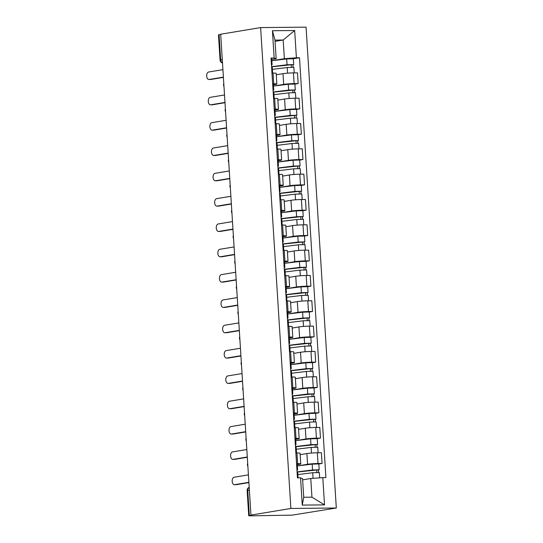 <?xml version="1.0" encoding="UTF-8"?>
<svg xmlns="http://www.w3.org/2000/svg" width="543" height="543" viewBox="0 0 543 543"><rect width="100%" height="100%" fill="white"/><g stroke="black" fill="none" stroke-linecap="round" stroke-linejoin="round"><path stroke-width="0.81" d="M250.947 515.09L252.271 515.076L248.728 515.741L250.092 515.85L292.114 515.144L336.314 508.017L306.062 27.15L260.626 27.591L290.885 508.458L250.947 515.09L220.689 34.223L260.626 27.591M222.284 59.594L220.058 60.042L218.476 34.874L219.08 34.698L220.662 59.859A3.265 2.64 80.6 0 0 222.494 62.845M220.702 34.426L219.08 34.698M336.314 508.017L290.885 508.458M297.625 465.928L307.576 464.272A7.5 0.55 -3.6 0 1 318.022 463.491L322.06 463.45L321.388 452.74L317.35 452.781A7.5 0.55 176.4 0 0 306.904 453.561L300.741 454.579M300.761 463.946L300.089 453.229A7.5 0.55 176.4 0 0 296.953 452.977L297.625 463.688A7.5 0.55 -3.6 0 1 300.761 463.946A7.5 0.55 -3.6 0 1 299.363 464.353L297.259 464.706M297.625 463.688L296.546 463.702M318.816 463.993L322.06 463.45M296.953 452.977L295.874 452.984M296.03 440.604L305.981 438.948A7.5 0.55 -3.6 0 1 316.426 438.167L320.472 438.126L319.793 427.409L315.754 427.45A7.5 0.55 176.4 0 0 305.309 428.237L298.582 429.35M294.958 438.377L296.03 438.364A7.5 0.55 -3.6 0 1 299.166 438.615A7.5 0.55 -3.6 0 1 297.774 439.029L295.663 439.375M317.221 438.663L320.472 438.126M299.166 438.615L298.494 427.904A7.5 0.55 176.4 0 0 295.358 427.653L294.279 427.66M294.435 415.273L304.392 413.623A7.5 0.55 -3.6 0 1 314.838 412.843L318.877 412.802L318.205 402.085L314.159 402.125A7.5 0.55 176.4 0 0 303.713 402.906L296.994 404.026M293.363 413.053L294.442 413.04A7.5 0.55 -3.6 0 1 297.571 413.291A7.5 0.55 -3.6 0 1 296.179 413.705L294.068 414.051M315.632 413.338L318.877 412.802M297.571 413.291L296.899 402.573A7.5 0.55 176.4 0 0 293.763 402.322L292.691 402.336M292.847 389.949L302.797 388.299A7.5 0.55 -3.6 0 1 313.243 387.512L317.282 387.478L316.61 376.761L312.571 376.801A7.5 0.55 176.4 0 0 302.125 377.582L295.399 378.702M291.767 387.722L292.847 387.716A7.5 0.55 -3.6 0 1 295.983 387.967A7.5 0.55 -3.6 0 1 294.584 388.374L292.48 388.727M314.037 388.014L317.282 387.478M295.983 387.967L295.304 377.249A7.5 0.55 176.4 0 0 292.175 376.998L291.096 377.012M291.252 364.625L301.202 362.968A7.5 0.55 -3.6 0 1 311.648 362.188L315.687 362.147L315.015 351.436L310.976 351.477A7.5 0.55 176.4 0 0 300.53 352.258L294.367 353.283M290.172 362.398L291.252 362.391A7.5 0.55 -3.6 0 1 294.387 362.643A7.5 0.55 -3.6 0 1 292.989 363.05L290.885 363.403M312.442 362.69L315.687 362.147M294.387 362.643L293.715 351.925A7.5 0.55 176.4 0 0 290.58 351.674L289.5 351.688M289.657 339.3L299.607 337.644A7.5 0.55 -3.6 0 1 310.053 336.864L314.098 336.823L313.42 326.112L309.381 326.146A7.5 0.55 176.4 0 0 298.935 326.934L292.772 327.952M288.584 337.074L289.657 337.06A7.5 0.55 -3.6 0 1 292.792 337.312A7.5 0.55 -3.6 0 1 291.401 337.726L289.29 338.079M310.847 337.366L314.098 336.823M292.792 337.312L292.12 326.601A7.5 0.55 176.4 0 0 288.985 326.35L287.905 326.357M288.061 313.969L298.019 312.32A7.5 0.55 -3.6 0 1 308.465 311.539L312.503 311.499L311.831 300.781L307.786 300.822A7.5 0.55 176.4 0 0 297.34 301.603L290.62 302.722M286.989 311.75L288.068 311.736A7.5 0.55 -3.6 0 1 291.197 311.987A7.5 0.55 -3.6 0 1 289.806 312.401L287.695 312.748M309.259 312.035L312.503 311.499M291.197 311.987L290.525 301.277A7.5 0.55 176.4 0 0 287.39 301.019L286.317 301.032M286.473 288.645L296.424 286.996A7.5 0.55 -3.6 0 1 306.87 286.209L310.908 286.175L310.236 275.457L306.198 275.498A7.5 0.55 176.4 0 0 295.752 276.278L289.025 277.398M285.394 286.419L286.473 286.412A7.5 0.55 -3.6 0 1 289.609 286.663A7.5 0.55 -3.6 0 1 288.211 287.077L286.107 287.423M307.664 286.711L310.908 286.175M289.609 286.663L288.93 275.946A7.5 0.55 176.4 0 0 285.801 275.695L284.722 275.708M284.878 263.321L294.829 261.665A7.5 0.55 -3.6 0 1 305.275 260.884L309.313 260.844L308.641 250.133L304.603 250.174A7.5 0.55 176.4 0 0 294.157 250.954L287.994 251.979M283.799 261.095L284.878 261.088A7.5 0.55 -3.6 0 1 288.014 261.339A7.5 0.55 -3.6 0 1 286.616 261.746L284.512 262.099M306.069 261.387L309.313 260.844M288.014 261.339L287.342 250.622A7.5 0.55 176.4 0 0 284.206 250.371L283.127 250.384M283.283 237.997L293.234 236.341A7.5 0.55 -3.6 0 1 303.68 235.56L307.725 235.519L307.046 224.809L303.008 224.843A7.5 0.55 176.4 0 0 292.562 225.63L286.399 226.648M282.211 235.771L283.283 235.757A7.5 0.55 -3.6 0 1 286.419 236.008A7.5 0.55 -3.6 0 1 285.027 236.422L282.917 236.775M304.474 236.062L307.725 235.519M286.419 236.008L285.747 225.297A7.5 0.55 176.4 0 0 282.611 225.046L281.532 225.053M281.688 212.666L291.645 211.017A7.5 0.55 -3.6 0 1 302.091 210.236L306.13 210.195L305.458 199.478L301.413 199.519A7.5 0.55 176.4 0 0 290.967 200.299L284.247 201.419M280.616 210.446L281.695 210.433A7.5 0.55 -3.6 0 1 284.824 210.684A7.5 0.55 -3.6 0 1 283.432 211.098L281.322 211.444M302.885 210.732L306.13 210.195M284.824 210.684L284.152 199.973A7.5 0.55 176.4 0 0 281.016 199.722L279.944 199.729M280.1 187.342L290.05 185.692A7.5 0.55 -3.6 0 1 300.496 184.912L304.535 184.871L303.863 174.154L299.824 174.194A7.5 0.55 176.4 0 0 289.378 174.975L282.652 176.095M279.021 185.115L280.1 185.109A7.5 0.55 -3.6 0 1 283.236 185.36A7.5 0.55 -3.6 0 1 281.837 185.774L279.733 186.12M301.29 185.407L304.535 184.871M283.236 185.36L282.557 174.642A7.5 0.55 176.4 0 0 279.428 174.391L278.349 174.405M278.505 162.018L288.455 160.368A7.5 0.55 -3.6 0 1 298.901 159.581L302.94 159.547L302.268 148.83L298.229 148.87A7.5 0.55 176.4 0 0 287.783 149.651L281.62 150.676M277.425 159.791L278.505 159.785A7.5 0.55 -3.6 0 1 281.641 160.036A7.5 0.55 -3.6 0 1 280.242 160.443L278.138 160.796M299.695 160.083L302.94 159.547M281.641 160.036L280.969 149.318A7.5 0.55 176.4 0 0 277.833 149.067L276.754 149.081M276.91 136.693L286.86 135.037A7.5 0.55 -3.6 0 1 297.306 134.257L301.351 134.216L300.673 123.505L296.634 123.539A7.5 0.55 176.4 0 0 286.188 124.327L280.025 125.345M275.837 134.467L276.91 134.454A7.5 0.55 -3.6 0 1 280.045 134.712A7.5 0.55 -3.6 0 1 278.654 135.119L276.543 135.472M298.1 134.759L301.351 134.216M280.045 134.712L279.373 123.994A7.5 0.55 176.4 0 0 276.238 123.743L275.158 123.75M275.315 111.363L285.272 109.713A7.5 0.55 -3.6 0 1 295.718 108.933L299.756 108.892L299.084 98.174L295.039 98.215A7.5 0.55 176.4 0 0 284.593 98.996L277.873 100.116M274.242 109.143L275.321 109.129A7.5 0.55 -3.6 0 1 278.45 109.381A7.5 0.55 -3.6 0 1 277.059 109.795L274.948 110.141M296.512 109.428L299.756 108.892M278.45 109.381L277.778 98.67A7.5 0.55 176.4 0 0 274.643 98.419L273.57 98.426M273.726 86.038L283.677 84.389A7.5 0.55 -3.6 0 1 294.123 83.608L298.161 83.568L297.489 72.85L293.451 72.891A7.5 0.55 176.4 0 0 283.005 73.672L276.278 74.791M272.647 83.819L273.726 83.805A7.5 0.55 -3.6 0 1 276.862 84.056A7.5 0.55 -3.6 0 1 275.464 84.47L273.36 84.817M294.917 84.104L298.161 83.568M276.862 84.056L276.183 73.339A7.5 0.55 176.4 0 0 273.054 73.088L271.975 73.101M310.766 478.505L322.807 477.609L324.517 504.881L302.268 505.099L300.55 477.826L302.553 478.587L303.727 497.259L311.94 497.178L310.766 478.505L302.634 479.856M275.05 41.363L283.181 40.012L274.968 40.094L276.143 58.766L274.14 57.999L271.025 58.033L297.442 477.854L300.55 477.826M274.14 57.999L272.423 30.727L294.673 30.51L296.39 57.782L284.356 58.685L283.181 40.012L294.673 30.51M322.807 477.609L325.915 477.575L299.505 57.755L296.39 57.782M272.131 60.714L284.356 58.685M276.143 58.766L271.765 59.492M293.322 58.78L299.505 57.755M324.517 504.881L311.94 497.178M302.268 505.099L303.727 497.259M274.968 40.094L272.423 30.727M296.96 470.231L297.591 470.014L296.94 469.892M297.591 470.014L297.225 464.163L296.573 464.048M248.898 482.591L236.32 484.682A3.753 2.192 89.4 0 1 236.124 484.695A3.753 2.192 89.4 0 1 235.927 484.682M298.087 477.847L297.768 472.77L297.109 472.648M248.416 474.86L234.128 477.229A3.753 2.192 -90.6 0 0 232.18 481.152A3.753 2.192 -90.6 0 0 234.4 484.716A3.753 2.192 -90.6 0 0 234.603 484.695L248.884 482.327M297.876 474.568L312.714 472.743L319.352 472.559L319.684 477.84M297.075 472.091A7.663 0.563 -3.6 0 1 297.686 472.01L317.064 469.933L316.698 470.041L316.854 472.437M297.062 471.887L312.537 469.987L319.182 469.797L318.422 470.021L318.571 472.43M297.34 465.962L312.171 464.136L318.816 463.953L319.182 469.797M316.691 469.871L318.422 470.021M295.365 444.907L295.996 444.683L295.344 444.561M295.996 444.683L295.63 438.839L294.978 438.717M247.309 457.267L234.732 459.358A3.753 2.192 89.4 0 1 234.528 459.371A3.753 2.192 89.4 0 1 234.332 459.358M296.519 452.984L296.173 447.446L295.521 447.323M246.821 449.529L232.54 451.905A3.753 2.192 -90.6 0 0 230.585 455.828A3.753 2.192 -90.6 0 0 232.811 459.392A3.753 2.192 -90.6 0 0 233.008 459.371L247.289 457.002M293.77 419.583L294.408 419.359L293.749 419.237M294.408 419.359L294.034 413.515L293.383 413.393M245.714 431.943L233.137 434.027A3.753 2.192 89.4 0 1 232.94 434.047A3.753 2.192 89.4 0 1 232.737 434.033M294.93 427.653L294.577 422.121L293.926 421.999M245.226 424.205L230.945 426.581A3.753 2.192 -90.6 0 0 228.997 430.504A3.753 2.192 -90.6 0 0 231.216 434.061A3.753 2.192 -90.6 0 0 231.413 434.047L245.694 431.671M296.288 449.237L311.119 447.418L317.764 447.235L318.11 452.767M295.48 446.76A7.663 0.563 -3.6 0 1 296.098 446.685L315.469 444.608L315.11 444.717L315.259 447.113M295.467 446.556L310.949 444.656L317.587 444.473L316.827 444.697L316.983 447.106M295.745 440.638L310.576 438.812L317.221 438.629L317.587 444.473M315.096 444.547L316.827 444.697M294.693 423.913L309.524 422.094L316.169 421.911L316.515 427.443M298.582 429.323L299.145 429.255M293.892 421.436A7.663 0.563 -3.6 0 1 294.503 421.361L313.881 419.284L313.515 419.386L313.664 421.789M293.878 421.232L309.354 419.332L315.992 419.148L315.239 419.372L315.388 421.782M294.15 415.307L308.987 413.488L315.626 413.304L315.992 419.148M313.501 419.223L315.239 419.372M292.182 394.252L292.813 394.035L292.161 393.913M292.813 394.035L292.446 388.191L291.788 388.069M244.119 406.612L231.542 408.703A3.753 2.192 89.4 0 1 231.345 408.723A3.753 2.192 89.4 0 1 231.148 408.709M293.335 402.329L292.982 396.79L292.331 396.675M243.631 398.881L229.35 401.25A3.753 2.192 -90.6 0 0 227.402 405.18A3.753 2.192 -90.6 0 0 229.621 408.736A3.753 2.192 -90.6 0 0 229.818 408.723L244.106 406.347M290.586 368.928L291.218 368.711L290.566 368.588M291.218 368.711L290.851 362.867L290.2 362.744M242.524 381.288L229.947 383.378A3.753 2.192 89.4 0 1 229.75 383.392A3.753 2.192 89.4 0 1 229.553 383.378M291.74 377.005L291.394 371.466L290.736 371.344M242.042 373.557L227.755 375.926A3.753 2.192 -90.6 0 0 225.807 379.849A3.753 2.192 -90.6 0 0 228.026 383.412A3.753 2.192 -90.6 0 0 228.23 383.392L242.511 381.023M288.991 343.604L289.623 343.38L288.971 343.264M289.623 343.38L289.256 337.536L288.604 337.413M240.936 355.964L228.359 358.054A3.753 2.192 89.4 0 1 228.155 358.068A3.753 2.192 89.4 0 1 227.958 358.054M290.145 351.681L289.799 346.142L289.147 346.02M240.447 348.233L226.166 350.602A3.753 2.192 -90.6 0 0 224.211 354.525A3.753 2.192 -90.6 0 0 226.438 358.088A3.753 2.192 -90.6 0 0 226.635 358.068L240.916 355.699M293.098 398.589L307.935 396.763L314.573 396.58L314.926 402.119M296.987 403.999L297.557 403.931M292.297 396.112A7.663 0.563 -3.6 0 1 292.908 396.03L312.286 393.953L311.92 394.062L312.069 396.465M292.283 395.908L307.759 394.008L314.404 393.824L313.644 394.048L313.793 396.458M292.555 389.983L307.392 388.164L314.03 387.98L314.404 393.824M311.913 393.892L313.644 394.048M291.503 373.265L306.34 371.439L312.978 371.256L313.331 376.794M295.399 378.675L295.962 378.607M290.702 370.788A7.663 0.563 -3.6 0 1 291.313 370.706L310.691 368.629L310.325 368.738L310.481 371.14M290.688 370.584L306.164 368.683L312.809 368.5L312.049 368.717L312.198 371.127M290.967 364.658L305.797 362.839L312.442 362.649L312.809 368.5M310.318 368.568L312.049 368.717M289.914 347.934L304.745 346.115L311.39 345.932L311.736 351.464M289.107 345.463A7.663 0.563 -3.6 0 1 289.724 345.382L309.096 343.305L308.736 343.414L308.886 345.81M289.093 345.253L304.575 343.352L311.214 343.169L310.453 343.393L310.61 345.803M289.371 339.334L304.202 337.508L310.847 337.325L311.214 343.169M308.723 343.244L310.453 343.393M287.396 318.279L288.034 318.055L287.376 317.933M288.034 318.055L287.661 312.211L287.009 312.089M239.341 330.639L226.764 332.723A3.753 2.192 89.4 0 1 226.567 332.744A3.753 2.192 89.4 0 1 226.363 332.73M288.557 326.35L288.204 320.818L287.552 320.696M238.852 322.902L224.571 325.277A3.753 2.192 -90.6 0 0 222.623 329.201A3.753 2.192 -90.6 0 0 224.843 332.757A3.753 2.192 -90.6 0 0 225.04 332.744L239.32 330.375M288.319 322.61L303.15 320.791L309.795 320.608L310.141 326.139M287.519 320.132A7.663 0.563 -3.6 0 1 288.129 320.058L307.508 317.981L307.141 318.083L307.29 320.485M287.505 319.929L302.98 318.028L309.619 317.845L308.865 318.069L309.015 320.479M287.776 314.01L302.614 312.184L309.252 312.001L309.619 317.845M307.128 317.92L308.865 318.069M285.808 292.949L286.439 292.731L285.788 292.609M286.439 292.731L286.073 286.887L285.414 286.765M237.746 305.315L225.169 307.399A3.753 2.192 89.4 0 1 224.972 307.419A3.753 2.192 89.4 0 1 224.775 307.406M286.962 301.026L286.609 295.494L285.957 295.372M237.257 297.578L222.976 299.946A3.753 2.192 -90.6 0 0 221.028 303.876A3.753 2.192 -90.6 0 0 223.248 307.433A3.753 2.192 -90.6 0 0 223.444 307.419L237.732 305.044M286.724 297.286L301.562 295.467L308.2 295.277L308.553 300.815M290.614 302.695L291.184 302.627M285.923 294.808A7.663 0.563 -3.6 0 1 286.534 294.727L305.913 292.65L305.546 292.758L305.695 295.161M285.91 294.605L301.385 292.704L308.03 292.521L307.27 292.745L307.419 295.154M286.181 288.679L301.019 286.86L307.657 286.677L308.03 292.521M305.539 292.589L307.27 292.745M284.213 267.624L284.844 267.407L284.193 267.285M284.844 267.407L284.478 261.563L283.826 261.441M236.151 279.984L223.573 282.075A3.753 2.192 89.4 0 1 223.377 282.089A3.753 2.192 89.4 0 1 223.18 282.075M285.367 275.701L285.021 270.163L284.362 270.041M235.669 272.253L221.381 274.622A3.753 2.192 -90.6 0 0 219.433 278.545A3.753 2.192 -90.6 0 0 221.653 282.109A3.753 2.192 -90.6 0 0 221.856 282.089L236.137 279.72M285.129 271.962L299.967 270.136L306.605 269.952L306.958 275.491M289.025 277.371L289.589 277.303M284.328 269.484A7.663 0.563 -3.6 0 1 284.939 269.403L304.318 267.326L303.951 267.434L304.107 269.837M284.315 269.28L299.79 267.38L306.435 267.197L305.675 267.421L305.824 269.823M284.593 263.355L299.424 261.536L306.069 261.353L306.435 267.197M303.944 267.265L305.675 267.421M282.618 242.3L283.249 242.076L282.598 241.961M283.249 242.076L282.883 236.232L282.231 236.117M234.562 254.66L221.985 256.751A3.753 2.192 89.4 0 1 221.782 256.764A3.753 2.192 89.4 0 1 221.585 256.751M283.772 250.377L283.426 244.839L282.774 244.717M234.074 246.929L219.793 249.298A3.753 2.192 -90.6 0 0 217.838 253.221A3.753 2.192 -90.6 0 0 220.064 256.785A3.753 2.192 -90.6 0 0 220.261 256.764L234.542 254.395M283.541 246.637L298.372 244.812L305.017 244.628L305.363 250.167M282.733 244.16A7.663 0.563 -3.6 0 1 283.351 244.078L302.722 242.002L302.363 242.11L302.512 244.506M282.727 243.956L298.202 242.049L304.84 241.866L304.08 242.09L304.236 244.499M282.998 238.031L297.829 236.205L304.474 236.022L304.84 241.866M302.349 241.94L304.08 242.09M281.023 216.976L281.661 216.752L281.002 216.63M281.661 216.752L281.288 210.908L280.636 210.786M232.967 229.336L220.39 231.42A3.753 2.192 89.4 0 1 220.193 231.44A3.753 2.192 89.4 0 1 219.99 231.427M282.184 225.046L281.831 219.515L281.179 219.392M232.479 221.598L218.198 223.974A3.753 2.192 -90.6 0 0 216.25 227.897A3.753 2.192 -90.6 0 0 218.469 231.454A3.753 2.192 -90.6 0 0 218.666 231.44L232.947 229.071M281.946 221.306L296.777 219.487L303.422 219.304L303.768 224.836M281.145 218.829A7.663 0.563 -3.6 0 1 281.756 218.754L301.134 216.677L300.768 216.786L300.917 219.182M281.131 218.625L296.607 216.725L303.245 216.542L302.492 216.766L302.641 219.175M281.403 212.707L296.24 210.881L302.879 210.698L303.245 216.542M300.754 216.616L302.492 216.766M279.435 191.652L280.066 191.428L279.414 191.306M280.066 191.428L279.699 185.584L279.041 185.462M231.372 204.012L218.795 206.096A3.753 2.192 89.4 0 1 218.598 206.116A3.753 2.192 89.4 0 1 218.401 206.102M280.588 199.722L280.236 194.19L279.584 194.068M230.884 196.274L216.603 198.643A3.753 2.192 -90.6 0 0 214.655 202.573A3.753 2.192 -90.6 0 0 216.874 206.13A3.753 2.192 -90.6 0 0 217.071 206.116L231.359 203.74M280.351 195.982L295.188 194.163L301.827 193.973L302.179 199.512M284.24 201.392L284.81 201.324M279.55 193.505A7.663 0.563 -3.6 0 1 280.161 193.423L299.539 191.346L299.173 191.455L299.322 193.858M279.536 193.301L295.012 191.401L301.657 191.217L300.897 191.441L301.046 193.851M279.808 187.376L294.645 185.557L301.284 185.373L301.657 191.217M299.166 191.292L300.897 191.441M277.84 166.321L278.471 166.104L277.819 165.982M278.471 166.104L278.104 160.26L277.453 160.137M229.777 178.681L217.2 180.771A3.753 2.192 89.4 0 1 217.003 180.792A3.753 2.192 89.4 0 1 216.806 180.778M278.993 174.398L278.647 168.859L277.989 168.737M229.295 170.95L215.008 173.319A3.753 2.192 -90.6 0 0 213.06 177.249A3.753 2.192 -90.6 0 0 215.279 180.805A3.753 2.192 -90.6 0 0 215.483 180.785L229.764 178.416M278.756 170.658L293.593 168.832L300.231 168.649L300.584 174.188M282.652 176.068L283.215 176M277.955 168.181A7.663 0.563 -3.6 0 1 278.566 168.099L297.944 166.022L297.578 166.131L297.734 168.534M277.941 167.977L293.417 166.077L300.062 165.893L299.302 166.117L299.451 168.527M278.22 162.052L293.05 160.233L299.695 160.049L300.062 165.893M297.571 165.961L299.302 166.117M276.244 140.997L276.876 140.78L276.224 140.657M276.876 140.78L276.509 134.929L275.858 134.813M228.189 153.357L215.612 155.447A3.753 2.192 89.4 0 1 215.408 155.461A3.753 2.192 89.4 0 1 215.211 155.447M277.398 149.074L277.052 143.535L276.401 143.413M227.7 145.626L213.419 147.995A3.753 2.192 -90.6 0 0 211.465 151.918A3.753 2.192 -90.6 0 0 213.691 155.481A3.753 2.192 -90.6 0 0 213.888 155.461L228.169 153.092M277.168 145.334L291.998 143.508L298.643 143.325L298.989 148.863M276.36 142.857A7.663 0.563 -3.6 0 1 276.978 142.775L296.349 140.698L295.989 140.807L296.139 143.203M276.353 142.653L291.829 140.752L298.467 140.562L297.707 140.786L297.863 143.196M276.625 136.727L291.455 134.902L298.1 134.718L298.467 140.562M295.976 140.637L297.707 140.786M274.649 115.673L275.287 115.449L274.629 115.326M275.287 115.449L274.914 109.605L274.263 109.482M226.594 128.033L214.017 130.116A3.753 2.192 89.4 0 1 213.82 130.137A3.753 2.192 89.4 0 1 213.616 130.123M275.81 123.743L275.457 118.211L274.806 118.089M226.105 120.295L211.824 122.67A3.753 2.192 -90.6 0 0 209.876 126.594A3.753 2.192 -90.6 0 0 212.096 130.157A3.753 2.192 -90.6 0 0 212.293 130.137L226.574 127.768M275.572 120.003L290.403 118.184L297.048 118.001L297.394 123.532M274.772 117.526A7.663 0.563 -3.6 0 1 275.382 117.451L294.761 115.374L294.394 115.483L294.544 117.879M274.758 117.322L290.233 115.421L296.872 115.238L296.118 115.462L296.268 117.872M275.029 111.403L289.867 109.577L296.505 109.394L296.872 115.238M294.381 115.313L296.118 115.462M273.061 90.348L273.692 90.124L273.041 90.002M273.692 90.124L273.326 84.28L272.667 84.158M224.999 102.708L212.422 104.792A3.753 2.192 89.4 0 1 212.225 104.813A3.753 2.192 89.4 0 1 212.028 104.799M274.215 98.419L273.862 92.887L273.21 92.765M224.51 94.971L210.229 97.346A3.753 2.192 -90.6 0 0 208.281 101.269A3.753 2.192 -90.6 0 0 210.501 104.826A3.753 2.192 -90.6 0 0 210.698 104.813L224.985 102.437M273.977 94.679L288.815 92.86L295.453 92.677L295.806 98.208M277.867 100.088L278.437 100.021M273.177 92.201A7.663 0.563 -3.6 0 1 273.787 92.12L293.166 90.05L292.799 90.152L292.949 92.554M273.163 91.998L288.638 90.097L295.283 89.914L294.523 90.138L294.673 92.548M273.434 86.072L288.272 84.253L294.91 84.07L295.283 89.914M292.792 89.989L294.523 90.138M271.466 65.017L272.097 64.8L271.446 64.678M272.097 64.8L271.731 58.956L271.079 58.834M223.404 77.377L210.827 79.468A3.753 2.192 89.4 0 1 210.63 79.488A3.753 2.192 89.4 0 1 210.433 79.475M272.62 73.095L272.274 67.556L271.615 67.441M222.922 69.647L208.634 72.015A3.753 2.192 -90.6 0 0 206.686 75.945A3.753 2.192 -90.6 0 0 208.906 79.502A3.753 2.192 -90.6 0 0 209.109 79.488L223.39 77.113M272.382 69.355L287.22 67.529L293.858 67.346L294.211 72.884M276.278 74.764L276.842 74.696M271.581 66.877A7.663 0.563 -3.6 0 1 272.192 66.796L291.571 64.719L291.204 64.827L291.36 67.23M271.568 66.674L287.043 64.773L293.688 64.59L292.928 64.814L293.077 67.223M271.846 60.748L286.677 58.929L293.322 58.746L293.688 64.59M291.197 64.658L292.928 64.814M283.005 73.672L283.677 84.389M284.593 98.996L285.272 109.713M286.188 124.327L286.86 135.037M287.783 149.651L288.455 160.368M289.378 174.975L290.05 185.692M290.967 200.299L291.645 211.017M292.562 225.63L293.234 236.341M294.157 250.954L294.829 261.665M295.752 276.278L296.424 286.996M297.34 301.603L298.019 312.32M298.935 326.934L299.607 337.644M300.53 352.258L301.202 362.968M302.125 377.582L302.797 388.299M303.713 402.906L304.392 413.623M305.309 428.237L305.981 438.948M306.904 453.561L307.576 464.272M274.643 98.419L275.321 109.129M276.238 123.743L276.91 134.454M277.833 149.067L278.505 159.785M279.428 174.391L280.1 185.109M281.016 199.722L281.695 210.433M282.611 225.046L283.283 235.757M284.206 250.371L284.878 261.088M285.801 275.695L286.473 286.412M287.39 301.019L288.068 311.736M288.985 326.35L289.657 337.06M290.58 351.674L291.252 362.391M292.175 376.998L292.847 387.716M293.763 402.322L294.442 413.04M295.358 427.653L296.03 438.364M273.054 73.088L273.726 83.805M295.039 98.215L295.718 108.933M296.634 123.539L297.306 134.257M298.229 148.87L298.901 159.581M299.824 174.194L300.496 184.912M301.413 199.519L302.091 210.236M303.008 224.843L303.68 235.56M304.603 250.174L305.275 260.884M306.198 275.498L306.87 286.209M307.786 300.822L308.465 311.539M309.381 326.146L310.053 336.864M310.976 351.477L311.648 362.188M312.571 376.801L313.243 387.512M314.159 402.125L314.838 412.843M315.754 427.45L316.426 438.167M317.35 452.781L318.022 463.491M293.451 72.891L294.123 83.608M249.203 487.383A3.265 2.64 80.6 0 0 247.751 490.397L249.332 515.565M249.373 490.132L247.146 490.58L248.728 515.741M234.603 484.695L236.32 484.682M312.714 472.743L313.067 478.335M312.171 464.136L312.537 469.987M233.008 459.371L234.732 459.358M231.413 434.047L233.137 434.027M311.119 447.418L311.472 453.052M310.576 438.812L310.949 444.656M309.524 422.094L309.883 427.728M308.987 413.488L309.354 419.332M229.818 408.723L231.542 408.703M228.23 383.392L229.947 383.378M226.635 358.068L228.359 358.054M307.935 396.763L308.288 402.404M307.392 388.164L307.759 394.008M306.34 371.439L306.693 377.073M305.797 362.839L306.164 368.683M304.745 346.115L305.098 351.749M304.202 337.508L304.575 343.352M225.04 332.744L226.764 332.723M303.15 320.791L303.51 326.424M302.614 312.184L302.98 318.028M223.444 307.419L225.169 307.399M301.562 295.467L301.915 301.1M301.019 286.86L301.385 292.704M221.856 282.089L223.573 282.075M299.967 270.136L300.32 275.776M299.424 261.536L299.79 267.38M220.261 256.764L221.985 256.751M298.372 244.812L298.725 250.445M297.829 236.205L298.202 242.049M218.666 231.44L220.39 231.42M296.777 219.487L297.136 225.121M296.24 210.881L296.607 216.725M217.071 206.116L218.795 206.096M295.188 194.163L295.541 199.797M294.645 185.557L295.012 191.401M215.483 180.785L217.2 180.771M293.593 168.832L293.946 174.473M293.05 160.233L293.417 166.077M213.888 155.461L215.612 155.447M291.998 143.508L292.351 149.142M291.455 134.902L291.829 140.752M212.293 130.137L214.017 130.116M290.403 118.184L290.763 123.818M289.867 109.577L290.233 115.421M210.698 104.813L212.422 104.792M288.815 92.86L289.168 98.493M288.272 84.253L288.638 90.097M209.109 79.488L210.827 79.468M287.22 67.529L287.573 73.169M286.677 58.929L287.043 64.773M247.696 463.464A3.265 3.265 0 0 0 247.879 466.369M246.101 438.133A3.265 3.265 0 0 0 246.284 441.045M244.513 412.809A3.265 3.265 0 0 0 244.696 415.721M242.918 387.485A3.265 3.265 0 0 0 243.101 390.397M241.323 362.161A3.265 3.265 0 0 0 241.506 365.066M239.728 336.83A3.265 3.265 0 0 0 239.911 339.742M238.139 311.506A3.265 3.265 0 0 0 238.323 314.417M236.544 286.181A3.265 3.265 0 0 0 236.728 289.093M234.949 260.857A3.265 3.265 0 0 0 235.133 263.762M233.354 235.526A3.265 3.265 0 0 0 233.538 238.438M231.766 210.202A3.265 3.265 0 0 0 231.949 213.114M230.171 184.878A3.265 3.265 0 0 0 230.354 187.79M228.576 159.554A3.265 3.265 0 0 0 228.759 162.459M226.981 134.223A3.265 3.265 0 0 0 227.164 137.135M225.393 108.899A3.265 3.265 0 0 0 225.576 111.81M223.797 83.574A3.265 3.265 0 0 0 223.981 86.486M220.058 60.042A3.265 3.265 0 0 0 222.501 62.995M249.196 487.342A3.265 3.265 0 0 0 247.146 490.58M234.4 484.716L236.124 484.695M232.811 459.392L234.528 459.371M231.216 434.061L232.94 434.047M229.621 408.736L231.345 408.723M228.026 383.412L229.75 383.392M226.438 358.088L228.155 358.068M224.843 332.757L226.567 332.744M223.248 307.433L224.972 307.419M221.653 282.109L223.377 282.089M220.064 256.785L221.782 256.764M218.469 231.454L220.193 231.44M216.874 206.13L218.598 206.116M215.279 180.805L217.003 180.792M213.691 155.481L215.408 155.461M212.096 130.157L213.82 130.137M210.501 104.826L212.225 104.813M208.906 79.502L210.63 79.488"/></g></svg>
